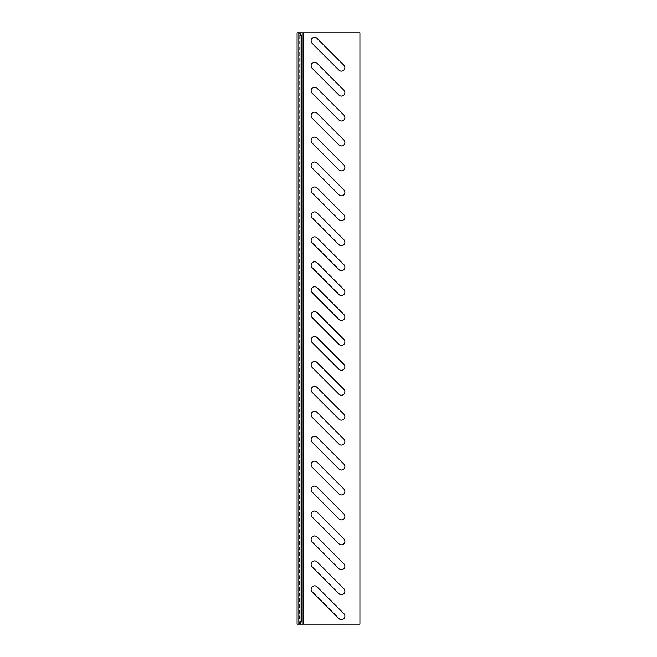 <?xml version="1.0" encoding="UTF-8"?>
<svg xmlns="http://www.w3.org/2000/svg" width="657" height="657" viewBox="0 0 657 657"><rect width="100%" height="100%" fill="white"/><g stroke="black" fill="none" stroke-linecap="round" stroke-linejoin="round"><path stroke-width="0.49" stroke-dasharray="3.29 2.46" d="M311.114 40.89A3.49 3.49 0 0 0 312.141 43.362L338.93 70.151A3.49 3.49 0 0 0 343.866 70.151A3.49 3.49 0 0 0 343.866 65.215L317.076 38.426A3.49 3.49 0 0 0 311.114 40.89M311.114 65.823A3.49 3.49 0 0 0 312.141 68.287L338.93 95.084A3.49 3.49 0 0 0 343.866 95.084A3.49 3.49 0 0 0 343.866 90.149L317.076 63.351A3.49 3.49 0 0 0 311.114 65.823M311.114 90.748A3.49 3.49 0 0 0 312.141 93.22L338.93 120.009A3.49 3.49 0 0 0 343.866 120.009A3.49 3.49 0 0 0 343.866 115.074L317.076 88.284A3.49 3.49 0 0 0 311.114 90.748M311.114 115.673A3.49 3.49 0 0 0 312.141 118.145L338.93 144.934A3.49 3.49 0 0 0 343.866 144.934A3.49 3.49 0 0 0 343.866 139.998L317.076 113.209A3.49 3.49 0 0 0 311.114 115.673M311.114 140.606A3.49 3.49 0 0 0 312.141 143.07L338.93 169.867A3.49 3.49 0 0 0 343.866 169.867A3.49 3.49 0 0 0 343.866 164.932L317.076 138.134A3.49 3.49 0 0 0 311.114 140.606M311.114 165.531A3.49 3.49 0 0 0 312.141 168.003L338.93 194.792A3.49 3.49 0 0 0 343.866 194.792A3.49 3.49 0 0 0 343.866 189.857L317.076 163.067A3.49 3.49 0 0 0 311.114 165.531M311.114 190.464A3.49 3.49 0 0 0 312.141 192.928L338.93 219.725A3.49 3.49 0 0 0 343.866 219.725A3.49 3.49 0 0 0 343.866 214.79L317.076 187.992A3.49 3.49 0 0 0 311.114 190.464M311.114 215.389A3.49 3.49 0 0 0 312.141 217.861L338.93 244.65A3.49 3.49 0 0 0 343.866 244.65A3.49 3.49 0 0 0 343.866 239.715L317.076 212.925A3.49 3.49 0 0 0 311.114 215.389M311.114 240.322A3.49 3.49 0 0 0 312.141 242.786L338.93 269.575A3.49 3.49 0 0 0 343.866 269.575A3.49 3.49 0 0 0 343.866 264.648L317.076 237.85A3.49 3.49 0 0 0 311.114 240.322M311.114 265.247A3.49 3.49 0 0 0 312.141 267.711L338.93 294.508A3.49 3.49 0 0 0 343.866 294.508A3.49 3.49 0 0 0 343.866 289.573L317.076 262.775A3.49 3.49 0 0 0 311.114 265.247M311.114 290.172A3.49 3.49 0 0 0 312.141 292.644L338.93 319.433A3.49 3.49 0 0 0 343.866 319.433A3.49 3.49 0 0 0 343.866 314.498L317.076 287.709A3.49 3.49 0 0 0 311.114 290.172M311.114 589.313A3.49 3.49 0 0 0 312.141 591.785L338.93 618.574A3.49 3.49 0 0 0 343.866 618.574A3.49 3.49 0 0 0 343.866 613.638L317.076 586.849A3.49 3.49 0 0 0 311.114 589.313M311.114 564.388A3.49 3.49 0 0 0 312.141 566.851L338.93 593.649A3.49 3.49 0 0 0 343.866 593.649A3.49 3.49 0 0 0 343.866 588.713L317.076 561.916A3.49 3.49 0 0 0 311.114 564.388M311.114 539.454A3.49 3.49 0 0 0 312.141 541.926L338.93 568.716A3.49 3.49 0 0 0 343.866 568.716A3.49 3.49 0 0 0 343.866 563.78L317.076 536.991A3.49 3.49 0 0 0 311.114 539.454M311.114 514.53A3.49 3.49 0 0 0 312.141 517.002L338.93 543.791A3.49 3.49 0 0 0 343.866 543.791A3.49 3.49 0 0 0 343.866 538.855L317.076 512.066A3.49 3.49 0 0 0 311.114 514.53M311.114 489.605A3.49 3.49 0 0 0 312.141 492.068L338.93 518.866A3.49 3.49 0 0 0 343.866 518.866A3.49 3.49 0 0 0 343.866 513.93L317.076 487.133A3.49 3.49 0 0 0 311.114 489.605M311.114 464.671A3.49 3.49 0 0 0 312.141 467.143L338.93 493.933A3.49 3.49 0 0 0 343.866 493.933A3.49 3.49 0 0 0 343.866 488.997L317.076 462.208A3.49 3.49 0 0 0 311.114 464.671M311.114 439.747A3.49 3.49 0 0 0 312.141 442.21L338.93 469.008A3.49 3.49 0 0 0 343.866 469.008A3.49 3.49 0 0 0 343.866 464.072L317.076 437.275A3.49 3.49 0 0 0 311.114 439.747M311.114 414.813A3.49 3.49 0 0 0 312.141 417.285L338.93 444.075A3.49 3.49 0 0 0 343.866 444.075A3.49 3.49 0 0 0 343.866 439.139L317.076 412.35A3.49 3.49 0 0 0 311.114 414.813M311.114 389.888A3.49 3.49 0 0 0 312.141 392.352L338.93 419.15A3.49 3.49 0 0 0 343.866 419.15A3.49 3.49 0 0 0 343.866 414.214L317.076 387.425A3.49 3.49 0 0 0 311.114 389.888M311.114 364.964A3.49 3.49 0 0 0 312.141 367.427L338.93 394.225A3.49 3.49 0 0 0 343.866 394.225A3.49 3.49 0 0 0 343.866 389.289L317.076 362.492A3.49 3.49 0 0 0 311.114 364.964M311.114 340.03A3.49 3.49 0 0 0 312.141 342.502L338.93 369.291A3.49 3.49 0 0 0 343.866 369.291A3.49 3.49 0 0 0 343.866 364.356L317.076 337.567A3.49 3.49 0 0 0 311.114 340.03M311.114 315.105A3.49 3.49 0 0 0 312.141 317.569L338.93 344.367A3.49 3.49 0 0 0 343.866 344.367A3.49 3.49 0 0 0 343.866 339.431L317.076 312.633A3.49 3.49 0 0 0 311.114 315.105M298.089 624.15L299.682 624.15L298.089 624.15L298.089 32.85L298.845 32.85M303.074 624.15L303.074 32.85L359.913 32.85L359.913 624.15L297.087 624.15M303.074 32.85L297.087 32.85M298.845 624.15L299.551 624.15L299.682 32.85L298.089 32.85"/><path stroke-width="0.99" d="M311.114 40.89A3.49 3.49 0 0 0 312.141 43.362L338.93 70.151A3.49 3.49 0 0 0 343.866 70.151A3.49 3.49 0 0 0 343.866 65.215L317.076 38.426A3.49 3.49 0 0 0 311.114 40.89M311.114 65.823A3.49 3.49 0 0 0 312.141 68.287L338.93 95.084A3.49 3.49 0 0 0 343.866 95.084A3.49 3.49 0 0 0 343.866 90.149L317.076 63.351A3.49 3.49 0 0 0 311.114 65.823M311.114 90.748A3.49 3.49 0 0 0 312.141 93.22L338.93 120.009A3.49 3.49 0 0 0 343.866 120.009A3.49 3.49 0 0 0 343.866 115.074L317.076 88.284A3.49 3.49 0 0 0 311.114 90.748M311.114 115.673A3.49 3.49 0 0 0 312.141 118.145L338.93 144.934A3.49 3.49 0 0 0 343.866 144.934A3.49 3.49 0 0 0 343.866 139.998L317.076 113.209A3.49 3.49 0 0 0 311.114 115.673M311.114 140.606A3.49 3.49 0 0 0 312.141 143.07L338.93 169.867A3.49 3.49 0 0 0 343.866 169.867A3.49 3.49 0 0 0 343.866 164.932L317.076 138.134A3.49 3.49 0 0 0 311.114 140.606M311.114 165.531A3.49 3.49 0 0 0 312.141 168.003L338.93 194.792A3.49 3.49 0 0 0 343.866 194.792A3.49 3.49 0 0 0 343.866 189.857L317.076 163.067A3.49 3.49 0 0 0 311.114 165.531M311.114 190.464A3.49 3.49 0 0 0 312.141 192.928L338.93 219.725A3.49 3.49 0 0 0 343.866 219.725A3.49 3.49 0 0 0 343.866 214.79L317.076 187.992A3.49 3.49 0 0 0 311.114 190.464M311.114 215.389A3.49 3.49 0 0 0 312.141 217.861L338.93 244.65A3.49 3.49 0 0 0 343.866 244.65A3.49 3.49 0 0 0 343.866 239.715L317.076 212.925A3.49 3.49 0 0 0 311.114 215.389M311.114 240.322A3.49 3.49 0 0 0 312.141 242.786L338.93 269.575A3.49 3.49 0 0 0 343.866 269.575A3.49 3.49 0 0 0 343.866 264.648L317.076 237.85A3.49 3.49 0 0 0 311.114 240.322M311.114 265.247A3.49 3.49 0 0 0 312.141 267.711L338.93 294.508A3.49 3.49 0 0 0 343.866 294.508A3.49 3.49 0 0 0 343.866 289.573L317.076 262.775A3.49 3.49 0 0 0 311.114 265.247M311.114 290.172A3.49 3.49 0 0 0 312.141 292.644L338.93 319.433A3.49 3.49 0 0 0 343.866 319.433A3.49 3.49 0 0 0 343.866 314.498L317.076 287.709A3.49 3.49 0 0 0 311.114 290.172M311.114 589.313A3.49 3.49 0 0 0 312.141 591.785L338.93 618.574A3.49 3.49 0 0 0 343.866 618.574A3.49 3.49 0 0 0 343.866 613.638L317.076 586.849A3.49 3.49 0 0 0 311.114 589.313M311.114 564.388A3.49 3.49 0 0 0 312.141 566.851L338.93 593.649A3.49 3.49 0 0 0 343.866 593.649A3.49 3.49 0 0 0 343.866 588.713L317.076 561.916A3.49 3.49 0 0 0 311.114 564.388M311.114 539.454A3.49 3.49 0 0 0 312.141 541.926L338.93 568.716A3.49 3.49 0 0 0 343.866 568.716A3.49 3.49 0 0 0 343.866 563.78L317.076 536.991A3.49 3.49 0 0 0 311.114 539.454M311.114 514.53A3.49 3.49 0 0 0 312.141 517.002L338.93 543.791A3.49 3.49 0 0 0 343.866 543.791A3.49 3.49 0 0 0 343.866 538.855L317.076 512.066A3.49 3.49 0 0 0 311.114 514.53M311.114 489.605A3.49 3.49 0 0 0 312.141 492.068L338.93 518.866A3.49 3.49 0 0 0 343.866 518.866A3.49 3.49 0 0 0 343.866 513.93L317.076 487.133A3.49 3.49 0 0 0 311.114 489.605M311.114 464.671A3.49 3.49 0 0 0 312.141 467.143L338.93 493.933A3.49 3.49 0 0 0 343.866 493.933A3.49 3.49 0 0 0 343.866 488.997L317.076 462.208A3.49 3.49 0 0 0 311.114 464.671M311.114 439.747A3.49 3.49 0 0 0 312.141 442.21L338.93 469.008A3.49 3.49 0 0 0 343.866 469.008A3.49 3.49 0 0 0 343.866 464.072L317.076 437.275A3.49 3.49 0 0 0 311.114 439.747M311.114 414.813A3.49 3.49 0 0 0 312.141 417.285L338.93 444.075A3.49 3.49 0 0 0 343.866 444.075A3.49 3.49 0 0 0 343.866 439.139L317.076 412.35A3.49 3.49 0 0 0 311.114 414.813M311.114 389.888A3.49 3.49 0 0 0 312.141 392.352L338.93 419.15A3.49 3.49 0 0 0 343.866 419.15A3.49 3.49 0 0 0 343.866 414.214L317.076 387.425A3.49 3.49 0 0 0 311.114 389.888M311.114 364.964A3.49 3.49 0 0 0 312.141 367.427L338.93 394.225A3.49 3.49 0 0 0 343.866 394.225A3.49 3.49 0 0 0 343.866 389.289L317.076 362.492A3.49 3.49 0 0 0 311.114 364.964M311.114 340.03A3.49 3.49 0 0 0 312.141 342.502L338.93 369.291A3.49 3.49 0 0 0 343.866 369.291A3.49 3.49 0 0 0 343.866 364.356L317.076 337.567A3.49 3.49 0 0 0 311.114 340.03M311.114 315.105A3.49 3.49 0 0 0 312.141 317.569L338.93 344.367A3.49 3.49 0 0 0 343.866 344.367A3.49 3.49 0 0 0 343.866 339.431L317.076 312.633A3.49 3.49 0 0 0 311.114 315.105M303.074 624.15L303.074 32.85L359.913 32.85L359.913 624.15L297.087 624.15L297.087 32.85L299.682 32.85L301.801 35.839L301.095 35.839L298.976 32.85M303.074 32.85L299.682 32.85M298.976 624.15L301.095 621.161L301.801 621.161L301.801 35.839M301.801 621.161L299.682 624.15M301.095 621.161L301.095 35.839M298.845 624.15L298.845 32.85"/></g></svg>
